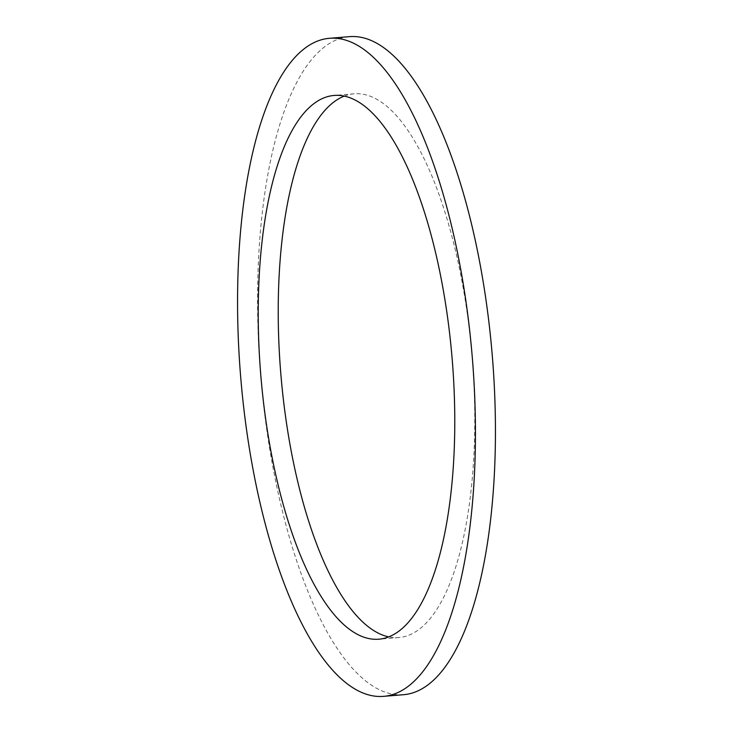 <?xml version="1.0" encoding="UTF-8"?>
<svg xmlns="http://www.w3.org/2000/svg" width="733" height="733" viewBox="0 0 733 733"><rect width="100%" height="100%" fill="white"/><g stroke="black" fill="none" stroke-linecap="round" stroke-linejoin="round"><path stroke-width="0.55" stroke-dasharray="3.67 2.75" d="M344.235 96.115A272.795 96.023 85.3 0 1 354.112 93.806A272.795 96.023 85.3 0 1 474.782 419.927A272.795 96.023 85.3 0 1 398.88 637.554A272.795 96.023 85.3 0 1 388.765 636.885M403.59 694.701A330.143 116.208 85.3 0 1 257.558 300.026A330.143 116.208 85.3 0 1 349.412 36.65M354.112 93.806L334.12 95.446M398.88 637.554L378.888 639.194"/><path stroke-width="1.1" d="M258.218 313.073A272.795 96.023 85.3 0 1 334.12 95.446A272.795 96.023 85.3 0 1 454.781 421.567A272.795 96.023 85.3 0 1 378.888 639.194A272.795 96.023 85.3 0 1 258.218 313.073M388.765 636.885A272.795 96.023 85.3 0 1 278.219 311.433A272.795 96.023 85.3 0 1 344.235 96.115M329.41 38.299L349.412 36.65A330.143 116.208 85.3 0 1 495.444 431.325A330.143 116.208 85.3 0 1 403.59 694.701L383.588 696.35A330.143 116.208 85.3 0 1 237.556 301.675A330.143 116.208 85.3 0 1 329.41 38.299A330.143 116.208 85.3 0 1 475.442 432.974A330.143 116.208 85.3 0 1 383.588 696.35"/></g></svg>
